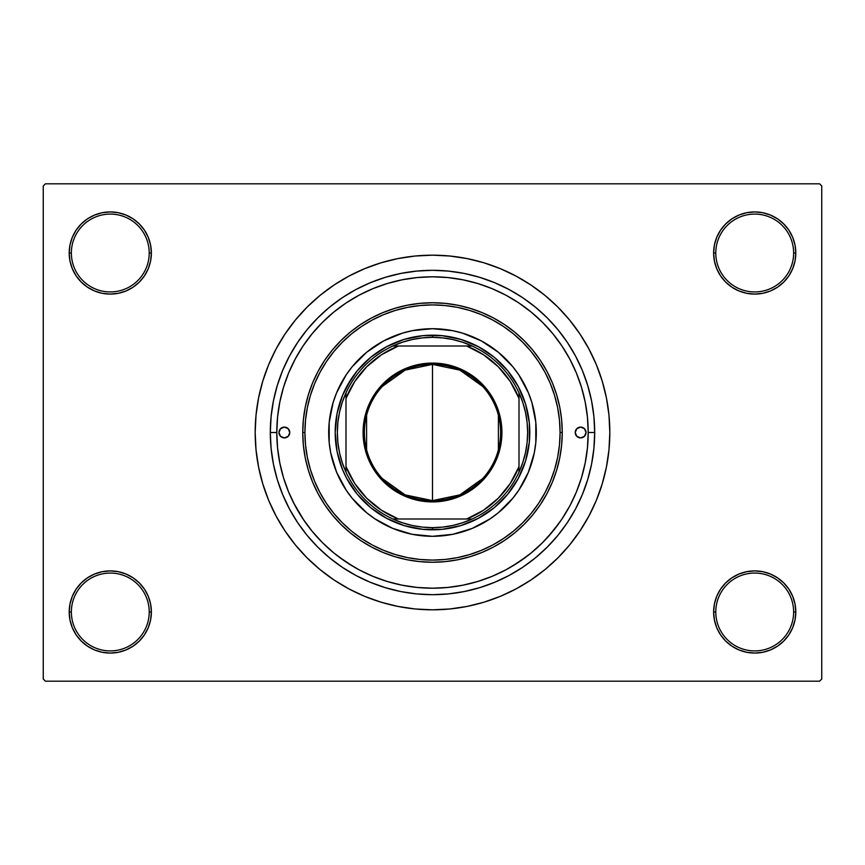 <?xml version="1.0" encoding="UTF-8"?>
<svg xmlns="http://www.w3.org/2000/svg" width="865" height="865" viewBox="0 0 865 865"><rect width="100%" height="100%" fill="white"/><g stroke="black" fill="none" stroke-linecap="round" stroke-linejoin="round"><path stroke-width="1.3" d="M731.887 577.82L725.659 582.934L720.545 589.162L716.75 596.266L714.414 603.975L713.625 611.988L715.788 611.988A38.925 38.925 0 0 0 754.712 650.913A38.925 38.925 0 0 0 793.638 611.988A38.925 38.925 0 0 0 754.712 573.062A38.925 38.925 0 0 0 715.788 611.988L713.625 611.988A41.087 41.087 0 0 1 754.712 570.9A41.087 41.087 0 0 1 795.8 611.988L793.638 611.988A38.925 38.925 0 0 1 754.712 650.913A38.925 38.925 0 0 1 715.788 611.988A38.925 38.925 0 0 1 754.712 573.062A38.925 38.925 0 0 1 793.638 611.988L795.8 611.988L795.011 603.975L792.675 596.266L788.88 589.162L783.766 582.934L777.538 577.82L770.434 574.025L762.725 571.689L754.712 570.9L746.7 571.689L738.991 574.025L731.887 577.82L725.659 582.934L720.545 589.162L716.75 596.266L714.414 603.975L713.625 611.988L714.414 620L716.75 627.709L720.545 634.813L725.659 641.041L731.887 646.155L738.991 649.95L746.7 652.286L754.712 653.075L762.725 652.286L770.434 649.95L777.538 646.155L783.766 641.041L788.88 634.813L792.675 627.709L795.011 620L795.8 611.988A41.087 41.087 0 0 1 754.712 653.075A41.087 41.087 0 0 1 713.625 611.988L714.414 620L716.75 627.709L720.545 634.813L725.659 641.041M139.341 641.041L144.455 634.813L148.25 627.709L150.586 620L151.375 611.988A41.087 41.087 0 0 1 110.288 653.075A41.087 41.087 0 0 1 69.2 611.988L71.362 611.988A38.925 38.925 0 0 0 110.288 650.913A38.925 38.925 0 0 0 149.213 611.988A38.925 38.925 0 0 0 110.288 573.062A38.925 38.925 0 0 0 71.362 611.988L69.2 611.988A41.087 41.087 0 0 1 110.288 570.9A41.087 41.087 0 0 1 151.375 611.988L149.213 611.988A38.925 38.925 0 0 1 110.288 650.913A38.925 38.925 0 0 1 71.362 611.988A38.925 38.925 0 0 1 110.288 573.062A38.925 38.925 0 0 1 149.213 611.988L151.375 611.988L150.586 603.975L148.25 596.266L144.455 589.162L139.341 582.934L133.113 577.82L126.009 574.025L118.3 571.689L110.288 570.9L102.275 571.689L94.566 574.025L87.462 577.82L81.234 582.934L76.12 589.162L72.325 596.266L69.989 603.975L69.2 611.988L69.989 620L72.325 627.709L76.12 634.813L81.234 641.041L87.462 646.155L94.566 649.95L102.275 652.286L110.288 653.075L118.3 652.286L126.009 649.95L133.113 646.155L139.341 641.041L144.455 634.813L148.25 627.709L150.586 620L151.375 611.988L150.586 603.975L148.25 596.266L144.455 589.162L139.341 582.934L133.113 577.82M133.113 287.18L139.341 282.066L144.455 275.838L148.25 268.734L150.586 261.025L151.375 253.013A41.087 41.087 0 0 1 110.288 294.1A41.087 41.087 0 0 1 69.2 253.013L71.362 253.013A38.925 38.925 0 0 0 110.288 291.938A38.925 38.925 0 0 0 149.213 253.013A38.925 38.925 0 0 0 110.288 214.088A38.925 38.925 0 0 0 71.362 253.013L69.2 253.013A41.087 41.087 0 0 1 110.288 211.925A41.087 41.087 0 0 1 151.375 253.013L149.213 253.013A38.925 38.925 0 0 1 110.288 291.938A38.925 38.925 0 0 1 71.362 253.013A38.925 38.925 0 0 1 110.288 214.088A38.925 38.925 0 0 1 149.213 253.013L151.375 253.013L150.586 245L148.25 237.291L144.455 230.187L139.341 223.959L133.113 218.845L126.009 215.05L118.3 212.714L110.288 211.925L102.275 212.714L94.566 215.05L87.462 218.845L81.234 223.959L76.12 230.187L72.325 237.291L69.989 245L69.2 253.013L69.989 261.025L72.325 268.734L76.12 275.838L81.234 282.066L87.462 287.18L94.566 290.975L102.275 293.311L110.288 294.1L118.3 293.311L126.009 290.975L133.113 287.18L139.341 282.066L144.455 275.838L148.25 268.734L150.586 261.025L151.375 253.013L150.586 245L148.25 237.291L144.455 230.187L139.341 223.959M725.659 223.959L720.545 230.187L716.75 237.291L714.414 245L713.625 253.013L715.788 253.013A38.925 38.925 0 0 0 754.712 291.938A38.925 38.925 0 0 0 793.638 253.013A38.925 38.925 0 0 0 754.712 214.088A38.925 38.925 0 0 0 715.788 253.013L713.625 253.013A41.087 41.087 0 0 1 754.712 211.925A41.087 41.087 0 0 1 795.8 253.013L793.638 253.013A38.925 38.925 0 0 1 754.712 291.938A38.925 38.925 0 0 1 715.788 253.013A38.925 38.925 0 0 1 754.712 214.088A38.925 38.925 0 0 1 793.638 253.013L795.8 253.013L795.011 245L792.675 237.291L788.88 230.187L783.766 223.959L777.538 218.845L770.434 215.05L762.725 212.714L754.712 211.925L746.7 212.714L738.991 215.05L731.887 218.845L725.659 223.959L720.545 230.187L716.75 237.291L714.414 245L713.625 253.013L714.414 261.025L716.75 268.734L720.545 275.838L725.659 282.066L731.887 287.18L738.991 290.975L746.7 293.311L754.712 294.1L762.725 293.311L770.434 290.975L777.538 287.18L783.766 282.066L788.88 275.838L792.675 268.734L795.011 261.025L795.8 253.013A41.087 41.087 0 0 1 754.712 294.1A41.087 41.087 0 0 1 713.625 253.013L714.414 261.025L716.75 268.734L720.545 275.838L725.659 282.066L731.887 287.18M594.688 432.5L588.2 432.5L594.688 432.5L593.909 448.394L591.574 464.137L587.703 479.578L582.34 494.564L575.539 508.955L567.354 522.611L557.871 535.392L547.188 547.188L535.392 557.871L522.611 567.354L508.955 575.539L494.564 582.34L479.578 587.703L464.137 591.574L448.394 593.909L432.5 594.688L416.606 593.909L400.863 591.574L385.422 587.703L370.436 582.34L356.045 575.539L342.389 567.354L329.608 557.871L317.812 547.188L307.129 535.392L297.647 522.611L289.461 508.955L282.66 494.564L277.297 479.578L273.427 464.137L271.091 448.394L270.312 432.5A162.188 162.188 0 0 1 432.5 270.312A162.188 162.188 0 0 1 594.688 432.5A162.188 162.188 0 0 1 432.5 594.688A162.188 162.188 0 0 1 270.312 432.5L271.091 416.606L273.427 400.863L277.297 385.422L282.66 370.436L289.461 356.045L297.647 342.389L307.129 329.608L317.812 317.812L329.608 307.129L342.389 297.647L356.045 289.461L370.436 282.66L385.422 277.297L400.863 273.427L416.606 271.091L432.5 270.312L448.394 271.091L464.137 273.427L479.578 277.297L494.564 282.66L508.955 289.461L522.611 297.647L535.392 307.129L547.188 317.812L557.871 329.608L567.354 342.389L575.539 356.045L582.34 370.436L587.703 385.422L591.574 400.863L593.909 416.606L594.688 432.5M588.2 432.565L588.2 432.5A155.7 155.7 0 0 1 432.5 588.2A155.7 155.7 0 0 1 276.8 432.5L270.312 432.5L276.8 432.565M609.825 432.5A177.325 177.325 0 0 1 432.5 609.825A177.325 177.325 0 0 1 255.175 432.5A177.325 177.325 0 0 1 432.5 255.175A177.325 177.325 0 0 1 609.825 432.5L608.971 415.124L606.419 397.911L602.191 381.022L596.331 364.641L588.892 348.909L579.939 333.987L569.57 320.007L557.893 307.107L544.993 295.43L531.013 285.061L516.091 276.108L500.359 268.669L483.978 262.809L467.089 258.581L449.876 256.029L432.5 255.175L415.124 256.029L397.911 258.581L381.022 262.809L364.641 268.669L348.909 276.108L333.987 285.061L320.007 295.43L307.107 307.107L295.43 320.007L285.061 333.987L276.108 348.909L268.669 364.641L262.809 381.022L258.581 397.911L256.029 415.124L255.175 432.5L256.029 449.876L258.581 467.089L262.809 483.978L268.669 500.359L276.108 516.091L285.061 531.013L295.43 544.993L307.107 557.893L320.007 569.57L333.987 579.939L348.909 588.892L364.641 596.331L381.022 602.191L397.911 606.419L415.124 608.971L432.5 609.825L449.876 608.971L467.089 606.419L483.978 602.191L500.359 596.331L516.091 588.892L531.013 579.939L544.993 569.57L557.893 557.893L569.57 544.993L579.939 531.013L588.892 516.091L596.331 500.359L602.191 483.978L606.419 467.089L608.971 449.876L609.825 432.5M819.587 681.188L45.413 681.188L43.25 679.025L43.25 185.975L45.413 183.812L819.587 183.812L45.413 183.812L43.25 185.975L43.25 679.025L45.413 681.188L819.587 681.188L821.75 679.025L821.75 185.975L821.75 679.025L819.587 681.188M819.587 183.812L821.75 185.975L819.587 183.812M383.811 603.013L396.408 606.116M469.933 605.824L483.978 602.191M481.189 261.987L468.592 258.884M395.067 259.176L381.022 262.809M762.725 212.714L754.712 211.925L746.7 212.714M738.991 290.975L746.7 293.311L754.712 294.1L762.725 293.311L770.434 290.975M118.3 212.714L110.288 211.925L102.275 212.714M81.234 282.066L87.462 287.18M94.566 290.975L102.275 293.311L110.288 294.1L118.3 293.311L126.009 290.975M126.009 574.025L118.3 571.689L110.288 570.9L102.275 571.689L94.566 574.025M102.275 652.286L110.288 653.075L118.3 652.286M783.766 582.934L777.538 577.82M770.434 574.025L762.725 571.689L754.712 570.9L746.7 571.689L738.991 574.025M746.7 652.286L754.712 653.075L762.725 652.286M552.886 333.76L542.593 322.407L531.272 312.146L519 303.042L505.895 295.181L492.088 288.65L477.696 283.504L462.872 279.795L447.756 277.546L432.5 276.8L417.244 277.546L402.128 279.795L387.304 283.504L372.912 288.65L359.105 295.181L346 303.042L333.728 312.146L322.407 322.407L312.146 333.728L303.042 346L295.181 359.105L288.65 372.912L283.504 387.304L279.795 402.128L277.546 417.244L276.8 432.5L277.546 447.756L279.795 462.872L283.504 477.696L288.65 492.088L295.181 505.895L303.042 519L312.146 531.272L322.407 542.593L333.728 552.854L346 561.958L359.105 569.819L372.912 576.35L387.304 581.496L402.128 585.205L417.244 587.454L432.5 588.2L447.756 587.454L462.872 585.205L477.696 581.496L492.088 576.35L505.895 569.819L519 561.958L531.272 552.854L542.593 542.593L552.854 531.272L561.958 519L569.819 505.895L576.35 492.088L581.496 477.696L585.205 462.872L587.454 447.756L588.2 432.5L587.454 417.244L585.205 402.128L581.496 387.304L576.35 372.912L569.819 359.105L561.904 345.914M512.015 566.37L526.936 556.292M548.118 536.787L559.623 522.406M562.012 346.076L552.854 333.728M293.332 502.316L303.723 520.006M338.064 556.292L352.985 566.37M289.775 432.5A5.406 5.406 0 0 1 284.369 437.906A5.406 5.406 0 0 1 278.963 432.5L280.541 428.672L284.369 427.094L288.196 428.672L289.775 432.5L288.196 436.328L284.369 437.906L280.541 436.328L278.963 432.5A5.406 5.406 0 0 1 284.369 427.094A5.406 5.406 0 0 1 289.775 432.5L289.667 433.56M586.038 432.5A5.406 5.406 0 0 1 580.631 437.906A5.406 5.406 0 0 1 575.225 432.5L576.804 428.672L580.631 427.094L584.459 428.672L586.038 432.5L584.459 436.328L580.631 437.906L576.804 436.328L575.225 432.5A5.406 5.406 0 0 1 580.631 427.094A5.406 5.406 0 0 1 586.038 432.5M528.407 472.204A103.8 103.8 0 0 0 536.3 432.5A103.8 103.8 0 0 1 432.5 536.3A103.8 103.8 0 0 1 328.7 432.5A103.8 103.8 0 0 0 336.593 472.204M346.205 490.185A103.8 103.8 0 0 0 374.815 518.795L366.652 512.74L352.26 498.348L346.195 490.163L336.604 472.225A103.8 103.8 0 0 0 346.184 490.152M374.848 518.816A103.8 103.8 0 0 0 392.764 528.396L374.837 518.805M392.796 528.407A103.8 103.8 0 0 0 472.204 528.407M490.185 518.795A103.8 103.8 0 0 0 518.795 490.185L512.74 498.348L498.348 512.74L490.163 518.805L472.225 528.396A103.8 103.8 0 0 0 490.152 518.816M518.816 490.152A103.8 103.8 0 0 0 528.396 472.236L518.805 490.163M302.75 432.5L304.913 432.5A127.588 127.588 0 0 1 432.5 304.913A127.588 127.588 0 0 1 560.087 432.5L562.25 432.5A129.75 129.75 0 0 0 432.5 302.75A129.75 129.75 0 0 0 302.75 432.5A129.75 129.75 0 0 1 432.5 302.75A129.75 129.75 0 0 1 562.25 432.5L561.623 445.216L559.752 457.812L556.66 470.16L552.378 482.151L546.929 493.666L540.387 504.587L532.797 514.816L524.244 524.244L514.816 532.797L504.587 540.387L493.666 546.929L482.151 552.378L470.16 556.66L457.812 559.752L445.216 561.623L432.5 562.25L419.785 561.623L407.188 559.752L394.84 556.66L382.849 552.378L371.334 546.929L360.413 540.387L350.184 532.797L340.756 524.244L332.203 514.816L324.613 504.587L318.071 493.666L312.622 482.151L308.34 470.16L305.248 457.812L303.377 445.216L302.75 432.5L303.377 419.785L305.248 407.188L308.34 394.84L312.622 382.849L318.071 371.334L324.613 360.413L332.203 350.184L340.756 340.756L350.184 332.203L360.413 324.613L371.334 318.071L382.849 312.622L394.84 308.34L407.188 305.248L419.785 303.377L432.5 302.75L445.216 303.377L457.812 305.248L470.16 308.34L482.151 312.622L493.666 318.071L504.587 324.613L514.816 332.203L524.244 340.756L532.797 350.184L540.387 360.413L546.929 371.334L552.378 382.849L556.66 394.84L559.752 407.188L561.623 419.785L562.25 432.5A129.75 129.75 0 0 1 432.5 562.25A129.75 129.75 0 0 1 302.75 432.5A129.75 129.75 0 0 0 432.5 562.25A129.75 129.75 0 0 0 562.25 432.5L560.087 432.5L559.471 419.99L557.633 407.61L554.595 395.467L550.378 383.671L545.026 372.361L538.581 361.613L531.132 351.558L522.72 342.281L513.442 333.868L503.387 326.419L492.639 319.974L481.329 314.622L469.533 310.405L457.39 307.367L445.01 305.529L432.5 304.913L419.99 305.529L407.61 307.367L395.467 310.405L383.671 314.622L372.361 319.974L361.613 326.419L351.558 333.868L342.281 342.281L333.868 351.558L326.419 361.613L319.974 372.361L314.622 383.671L310.405 395.467L307.367 407.61L305.529 419.99L304.913 432.5L305.529 445.01L307.367 457.39L310.405 469.533L314.622 481.329L319.974 492.639L326.419 503.387L333.868 513.442L342.281 522.72L351.558 531.132L361.613 538.581L372.361 545.026L383.671 550.378L395.467 554.595L407.61 557.633L419.99 559.471L432.5 560.087L445.01 559.471L457.39 557.633L469.533 554.595L481.329 550.378L492.639 545.026L503.387 538.581L513.442 531.132L522.72 522.72L531.132 513.442L538.581 503.387L545.026 492.639L550.378 481.329L554.595 469.533L557.633 457.39L559.471 445.01L560.087 432.5A127.588 127.588 0 0 1 432.5 560.087A127.588 127.588 0 0 1 304.913 432.5L302.75 432.5M276.8 432.5A155.7 155.7 0 0 1 432.5 276.8A155.7 155.7 0 0 1 588.2 432.5M581.496 387.304L576.35 372.912M387.304 283.504L372.912 288.65M283.504 477.696L288.65 492.088M477.696 581.496L478.421 581.28M478.94 581.118L480.432 580.642M481.837 580.177L485.114 579.042M486.249 578.631L492.088 576.35M346.681 386.623L357.277 370.761L370.761 357.277L386.623 346.681L404.247 339.383L422.963 335.652L442.037 335.652L460.753 339.383L478.377 346.681L494.239 357.277L507.723 370.761L518.319 386.623L525.617 404.247L529.348 422.963L529.348 442.037L525.617 460.753L518.319 478.377L507.723 494.239L494.239 507.723L478.377 518.319L460.753 525.617L442.037 529.348L422.963 529.348L404.247 525.617L386.623 518.319L370.761 507.723L357.277 494.239L346.681 478.377L342.594 469.738L337.058 451.487L335.188 432.5L337.058 413.513L342.594 395.262L351.59 378.438M336.604 472.225L330.69 452.752L329.197 442.675L329.197 422.325L333.166 402.366L336.604 392.775L346.195 374.837L352.26 366.652L366.652 352.26L383.573 340.961L402.366 333.166L412.248 330.69L432.5 328.7L452.752 330.69L462.634 333.166L481.427 340.961L498.348 352.26L512.74 366.652L518.805 374.837L528.396 392.775L531.834 402.366L535.803 422.325L535.803 442.675L534.311 452.752L528.396 472.225M472.225 528.396L452.752 534.311L432.5 536.3L412.248 534.311L392.775 528.396M518.319 478.377L513.41 486.562M486.562 513.41L478.377 518.319M386.623 518.319L378.438 513.41M351.59 486.562L346.681 478.377M378.438 351.59L386.623 346.681M478.377 346.681L486.562 351.59M513.41 378.438L518.319 386.623M336.593 392.796A103.8 103.8 0 0 0 328.7 432.5A103.8 103.8 0 0 1 432.5 328.7A103.8 103.8 0 0 1 536.3 432.5A103.8 103.8 0 0 0 528.407 392.796M528.396 392.764A103.8 103.8 0 0 0 518.816 374.848M518.795 374.815A103.8 103.8 0 0 0 490.185 346.205M490.152 346.184A103.8 103.8 0 0 0 472.236 336.604M472.204 336.593A103.8 103.8 0 0 0 392.796 336.593M392.764 336.604A103.8 103.8 0 0 0 374.848 346.184M374.815 346.205A103.8 103.8 0 0 0 346.205 374.815M346.184 374.848A103.8 103.8 0 0 0 336.604 392.764M576.133 435.506L576.804 436.328M583.637 436.998L584.459 436.328M585.929 431.44L585.627 430.435M581.691 427.202L580.631 427.094M577.625 428.002L576.804 428.672M575.333 431.44L575.225 432.5M279.071 433.56L279.373 434.565M283.309 437.798L284.369 437.906M287.375 436.998L288.196 436.328M288.867 429.494L288.196 428.672M281.363 428.002L280.541 428.672M482.648 478.605L459.877 494.877L432.5 500.619A68.119 68.119 0 0 0 500.619 432.5A68.119 68.119 0 0 0 432.5 364.381L432.5 363.084A69.416 69.416 0 0 1 501.916 432.5A69.416 69.416 0 0 1 432.5 501.916L432.5 364.381A68.119 68.119 0 0 1 500.619 432.5A68.119 68.119 0 0 1 432.5 500.619L405.123 494.877L382.352 478.605M382.352 386.396L405.123 370.123L432.5 364.381L459.877 370.123L482.648 386.396M498.413 415.297L498.413 449.703M346 472.139A95.15 95.15 0 0 1 346 392.861L342.248 402.366L339.534 412.216L337.901 422.293L337.35 432.5L337.901 442.707L339.534 452.784L342.248 462.634L346 472.139A95.15 95.15 0 0 0 392.861 519L402.366 522.752L412.216 525.466L422.293 527.099L432.5 527.65A95.15 95.15 0 0 1 392.861 519L472.139 519A95.15 95.15 0 0 1 432.5 527.65L442.707 527.099L452.784 525.466L462.634 522.752L472.139 519A95.15 95.15 0 0 0 519 472.139L522.752 462.634L525.466 452.784L527.099 442.707L527.65 432.5L527.099 422.293L525.466 412.216L522.752 402.366L519 392.861A95.15 95.15 0 0 1 519 472.139L519 392.861A95.15 95.15 0 0 0 472.139 346L462.634 342.248L452.784 339.534L442.707 337.901L432.5 337.35L432.5 335.188A97.312 97.312 0 0 0 335.188 432.5A97.312 97.312 0 0 0 432.5 529.812L432.5 527.65L432.5 529.812A97.312 97.312 0 0 1 335.188 432.5A97.312 97.312 0 0 1 432.5 335.188A97.312 97.312 0 0 1 529.812 432.5A97.312 97.312 0 0 1 432.5 529.812A97.312 97.312 0 0 0 529.812 432.5A97.312 97.312 0 0 0 432.5 335.188L432.5 337.35L422.293 337.901L412.216 339.534L402.366 342.248L392.861 346A95.15 95.15 0 0 1 472.139 346L392.861 346A95.15 95.15 0 0 0 346 392.861L346 472.139A95.15 95.15 0 0 0 392.861 519L466.624 519L483.503 510.253L498.251 498.251L510.253 483.503L519 466.624L519 398.376L510.253 381.497L498.251 366.749L483.503 354.747L466.624 346L398.376 346L381.497 354.747L366.749 366.749L354.747 381.497L346 398.376L346 466.624L354.747 483.503L366.749 498.251L381.497 510.253L398.376 519A92.987 92.987 0 0 1 346 466.624L346 472.139M432.5 363.084L446.037 364.414L459.066 368.371L471.068 374.783L481.589 383.411L490.217 393.932L496.629 405.934L500.586 418.963L501.916 432.5L500.586 446.037L498.932 452.654L493.72 465.219L490.217 471.068L481.589 481.589L471.068 490.217L465.219 493.72L452.654 498.932L439.301 501.581L432.5 501.916L418.963 500.586L405.934 496.629L393.932 490.217L388.461 486.162L378.838 476.539L371.28 465.219L366.068 452.654L364.414 446.037L363.084 432.5L364.414 418.963L366.068 412.346L371.28 399.781L374.783 393.932L383.411 383.411L393.932 374.783L405.934 368.371L418.963 364.414L432.5 363.084L432.5 500.619A68.119 68.119 0 0 1 364.381 432.5A68.119 68.119 0 0 1 432.5 364.381A68.119 68.119 0 0 0 364.381 432.5A68.119 68.119 0 0 0 432.5 500.619L432.5 501.916A69.416 69.416 0 0 1 363.084 432.5A69.416 69.416 0 0 1 432.5 363.084M472.139 346A95.15 95.15 0 0 1 519 392.861L519 398.376A92.987 92.987 0 0 0 466.624 346L472.139 346M519 472.139A95.15 95.15 0 0 1 472.139 519L466.624 519A92.987 92.987 0 0 0 519 466.624L519 472.139M346 392.861A95.15 95.15 0 0 1 392.861 346L398.376 346A92.987 92.987 0 0 0 346 398.376L346 392.861M366.587 449.703L366.587 415.297"/></g></svg>
